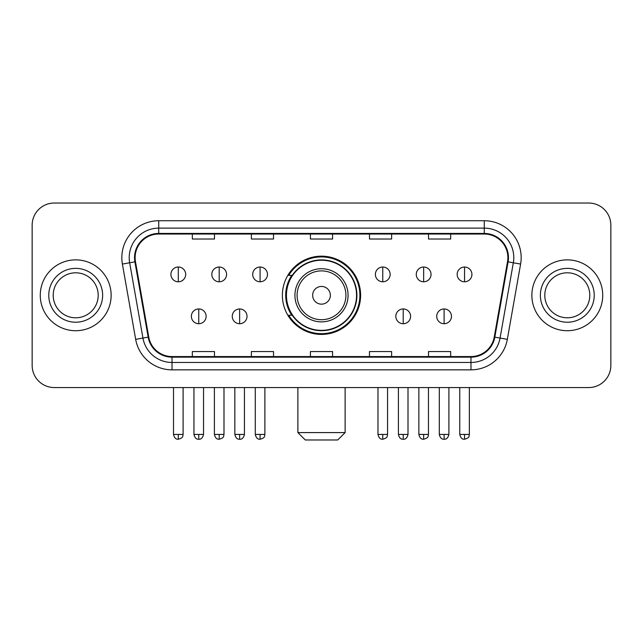 <?xml version="1.0" encoding="UTF-8"?>
<svg xmlns="http://www.w3.org/2000/svg" width="643" height="643" viewBox="0 0 643 643"><rect width="100%" height="100%" fill="white"/><g stroke="black" fill="none" stroke-linecap="round" stroke-linejoin="round"><path stroke-width="0.96" d="M282.381 295.298A39.119 39.119 0 0 0 321.5 334.416A39.119 39.119 0 0 0 360.619 295.298A39.119 39.119 0 0 0 321.5 256.171A39.119 39.119 0 0 0 282.381 295.298M291.761 315.223A35.799 35.799 0 0 1 291.761 275.365M32.15 225.171L32.15 365.417A22.143 22.143 0 0 0 54.293 387.56L588.707 387.56A22.143 22.143 0 0 0 610.85 365.417L610.85 225.171A22.143 22.143 0 0 0 588.707 203.027L54.293 203.027A22.143 22.143 0 0 0 32.15 225.171L32.15 365.417M40.268 295.298A35.429 35.429 0 0 0 75.697 330.727A35.429 35.429 0 0 0 111.135 295.298A35.429 35.429 0 0 0 75.697 259.868A35.429 35.429 0 0 0 40.268 295.298A35.429 35.429 0 0 0 75.697 330.727A35.429 35.429 0 0 0 111.135 295.298A35.429 35.429 0 0 0 75.697 259.868A35.429 35.429 0 0 0 40.268 295.298M531.865 295.298A35.429 35.429 0 0 0 567.303 330.727A35.429 35.429 0 0 0 602.732 295.298A35.429 35.429 0 0 0 567.303 259.868A35.429 35.429 0 0 0 531.865 295.298A35.429 35.429 0 0 0 567.303 330.727A35.429 35.429 0 0 0 602.732 295.298A35.429 35.429 0 0 0 567.303 259.868A35.429 35.429 0 0 0 531.865 295.298M135.118 257.65A23.622 23.622 0 0 1 158.741 234.028L484.259 234.028A23.622 23.622 0 0 1 507.52 261.749L494.242 337.045A23.622 23.622 0 0 1 470.981 356.56L172.019 356.56A23.622 23.622 0 0 1 148.758 337.045L135.48 261.749A23.622 23.622 0 0 1 135.118 257.65M134.532 257.65A24.209 24.209 0 0 0 134.901 261.854L148.171 337.149A24.209 24.209 0 0 0 172.019 357.154L470.981 357.154A24.209 24.209 0 0 0 494.829 337.149L508.099 261.854A24.209 24.209 0 0 0 484.259 233.441L158.741 233.441A24.209 24.209 0 0 0 134.532 257.65M122.395 264.056A36.908 36.908 0 0 1 158.741 220.742L484.259 220.742A36.908 36.908 0 0 1 520.605 264.056L507.327 339.351A36.908 36.908 0 0 1 470.981 369.846L172.019 369.846A36.908 36.908 0 0 1 135.673 339.351L122.395 264.056L129.661 262.778A29.522 29.522 0 0 1 158.741 228.128L484.259 228.128A29.522 29.522 0 0 1 513.339 262.778L500.061 338.065A29.522 29.522 0 0 1 470.981 362.467L172.019 362.467A29.522 29.522 0 0 1 142.939 338.065L129.661 262.778A29.522 29.522 0 0 1 129.219 257.65M588.707 203.027L54.293 203.027M54.293 387.56L588.707 387.56M610.85 365.417L610.85 225.171M494.829 337.149L500.061 338.065L513.339 262.778L520.605 264.056M310.424 234.028L310.424 239.027L332.576 239.027L332.576 234.028M251.381 234.028L251.381 239.027L273.524 239.027L273.524 234.028M192.329 234.028L192.329 239.027L214.473 239.027L214.473 234.028M369.476 234.028L369.476 239.027L391.619 239.027L391.619 234.028M428.527 234.028L428.527 239.027L450.671 239.027L450.671 234.028M332.576 356.56L332.576 351.56L310.424 351.56L310.424 356.56M273.524 356.56L273.524 351.56L251.381 351.56L251.381 356.56M214.473 356.56L214.473 351.56L192.329 351.56L192.329 356.56M391.619 356.56L391.619 351.56L369.476 351.56L369.476 356.56M450.671 356.56L450.671 351.56L428.527 351.56L428.527 356.56M98.202 295.298A22.497 22.497 0 0 0 75.697 272.801A22.497 22.497 0 0 0 53.2 295.298A22.497 22.497 0 0 0 75.697 317.795A22.497 22.497 0 0 0 98.202 295.298A22.497 22.497 0 0 1 75.697 317.795A22.497 22.497 0 0 1 53.2 295.298M337.736 439.973L305.264 439.973L297.878 432.586L345.122 432.586L337.736 439.973M330.357 295.298A8.857 8.857 0 0 0 321.5 286.44A8.857 8.857 0 0 0 312.643 295.298A8.857 8.857 0 0 0 321.5 304.155A8.857 8.857 0 0 0 330.357 295.298M348.072 295.298A26.572 26.572 0 0 0 321.5 268.726A26.572 26.572 0 0 0 294.928 295.298A26.572 26.572 0 0 0 321.5 321.87A26.572 26.572 0 0 0 348.072 295.298A26.572 26.572 0 0 1 321.5 321.87A26.572 26.572 0 0 1 294.928 295.298M356.56 295.298A35.06 35.06 0 0 0 321.5 260.238A35.06 35.06 0 0 0 286.44 295.298A35.06 35.06 0 0 0 321.5 330.357A35.06 35.06 0 0 0 356.56 295.298M359.887 295.298A38.387 38.387 0 0 1 288.699 315.223L292.252 315.223A35.389 35.389 0 0 0 344.913 321.838A35.389 35.389 0 0 0 344.913 268.758A35.389 35.389 0 0 0 292.252 275.365L288.699 275.365A38.387 38.387 0 0 1 359.887 295.298M589.8 295.298A22.497 22.497 0 0 0 567.303 272.801A22.497 22.497 0 0 0 544.798 295.298A22.497 22.497 0 0 0 567.303 317.795A22.497 22.497 0 0 0 589.8 295.298A22.497 22.497 0 0 1 567.303 317.795A22.497 22.497 0 0 1 544.798 295.298M178.304 267.022A7.378 7.378 0 0 0 170.917 274.408A7.378 7.378 0 0 0 178.304 281.787A7.378 7.378 0 0 0 185.682 274.408A7.378 7.378 0 0 0 178.304 267.022L178.304 281.787A7.378 7.378 0 0 0 185.682 274.408A7.378 7.378 0 0 0 178.304 267.022M219.191 267.022A7.378 7.378 0 0 0 211.812 274.408A7.378 7.378 0 0 0 219.191 281.787A7.378 7.378 0 0 0 226.577 274.408A7.378 7.378 0 0 0 219.191 267.022L219.191 281.787A7.378 7.378 0 0 0 226.577 274.408A7.378 7.378 0 0 0 219.191 267.022M260.085 267.022A7.378 7.378 0 0 0 252.707 274.408A7.378 7.378 0 0 0 260.085 281.787A7.378 7.378 0 0 0 267.472 274.408A7.378 7.378 0 0 0 260.085 267.022L260.085 281.787A7.378 7.378 0 0 0 267.472 274.408A7.378 7.378 0 0 0 260.085 267.022M382.762 267.022A7.378 7.378 0 0 0 375.383 274.408A7.378 7.378 0 0 0 382.762 281.787A7.378 7.378 0 0 0 390.148 274.408A7.378 7.378 0 0 0 382.762 267.022L382.762 281.787A7.378 7.378 0 0 0 390.148 274.408A7.378 7.378 0 0 0 382.762 267.022M423.657 267.022A7.378 7.378 0 0 0 416.278 274.408A7.378 7.378 0 0 0 423.657 281.787A7.378 7.378 0 0 0 431.043 274.408A7.378 7.378 0 0 0 423.657 267.022L423.657 281.787A7.378 7.378 0 0 0 431.043 274.408A7.378 7.378 0 0 0 423.657 267.022M464.551 267.022A7.378 7.378 0 0 0 457.173 274.408A7.378 7.378 0 0 0 464.551 281.787A7.378 7.378 0 0 0 471.93 274.408A7.378 7.378 0 0 0 464.551 267.022L464.551 281.787A7.378 7.378 0 0 0 471.93 274.408A7.378 7.378 0 0 0 464.551 267.022M198.751 308.953A7.378 7.378 0 0 0 191.365 316.332A7.378 7.378 0 0 0 198.751 323.718A7.378 7.378 0 0 0 206.13 316.332A7.378 7.378 0 0 0 198.751 308.953L198.751 323.718A7.378 7.378 0 0 0 206.13 316.332A7.378 7.378 0 0 0 198.751 308.953M239.638 308.953A7.378 7.378 0 0 0 232.26 316.332A7.378 7.378 0 0 0 239.638 323.718A7.378 7.378 0 0 0 247.025 316.332A7.378 7.378 0 0 0 239.638 308.953L239.638 323.718A7.378 7.378 0 0 0 247.025 316.332A7.378 7.378 0 0 0 239.638 308.953M403.209 308.953A7.378 7.378 0 0 0 395.831 316.332A7.378 7.378 0 0 0 403.209 323.718A7.378 7.378 0 0 0 410.596 316.332A7.378 7.378 0 0 0 403.209 308.953L403.209 323.718A7.378 7.378 0 0 0 410.596 316.332A7.378 7.378 0 0 0 403.209 308.953M444.104 308.953A7.378 7.378 0 0 0 436.726 316.332A7.378 7.378 0 0 0 444.104 323.718A7.378 7.378 0 0 0 451.482 316.332A7.378 7.378 0 0 0 444.104 308.953L444.104 323.718A7.378 7.378 0 0 0 451.482 316.332A7.378 7.378 0 0 0 444.104 308.953M484.259 220.742L484.259 233.441M129.661 262.778L134.901 261.854M172.019 369.846L172.019 357.154M470.981 357.154L470.981 369.846M135.673 339.351L148.171 337.149M508.099 261.854L513.339 262.778M158.741 220.742L158.741 233.441M500.061 338.065L507.327 339.351M102.631 295.298A26.926 26.926 0 0 0 75.697 268.372A26.926 26.926 0 0 0 48.772 295.298A26.926 26.926 0 0 0 75.697 322.223A26.926 26.926 0 0 0 102.631 295.298M345.91 295.298A24.41 24.41 0 0 0 321.5 270.888A24.41 24.41 0 0 0 297.09 295.298A24.41 24.41 0 0 0 321.5 319.708A24.41 24.41 0 0 0 345.91 295.298M594.228 295.298A26.926 26.926 0 0 0 567.303 268.372A26.926 26.926 0 0 0 540.369 295.298A26.926 26.926 0 0 0 567.303 322.223A26.926 26.926 0 0 0 594.228 295.298M178.304 434.435L173.506 434.435C174.341 437.859 175.941 439.458 178.304 439.233L178.304 434.435L183.102 434.435L183.102 387.56M219.191 434.435L214.392 434.435C215.236 437.859 216.836 439.458 219.191 439.233L219.191 434.435L223.989 434.435L223.989 387.56M260.085 434.435L255.287 434.435C256.123 437.859 257.722 439.458 260.085 439.233L260.085 434.435L264.884 434.435L264.884 387.56M382.762 434.435L377.971 434.435C378.807 437.859 380.407 439.458 382.762 439.233L382.762 434.435L387.56 434.435L387.56 387.56M423.657 434.435L418.858 434.435C419.694 437.859 421.294 439.458 423.657 439.233L423.657 434.435L428.455 434.435L428.455 387.56M464.551 434.435L459.753 434.435C460.589 437.859 462.188 439.458 464.551 439.233L464.551 434.435L469.35 434.435L469.35 387.56M198.751 434.435L193.953 434.435C194.789 437.859 196.388 439.458 198.751 439.233L198.751 434.435L203.542 434.435L203.542 387.56M239.638 434.435L234.84 434.435C235.684 437.859 237.283 439.458 239.638 439.233L239.638 434.435L244.436 434.435L244.436 387.56M403.209 434.435L398.411 434.435C399.255 437.859 400.854 439.458 403.209 439.233L403.209 434.435L408.008 434.435L408.008 387.56M444.104 434.435L439.306 434.435C440.142 437.859 441.741 439.458 444.104 439.233L444.104 434.435L448.902 434.435L448.902 387.56M345.122 387.56L345.122 432.586M297.878 387.56L297.878 432.586M173.506 434.435L173.506 387.56M183.102 434.435C182.419 435.922 184.123 437.61 178.304 439.233M214.392 434.435L214.392 387.56M223.989 434.435C223.314 435.922 225.018 437.61 219.191 439.233M255.287 434.435L255.287 387.56M264.884 434.435C264.209 435.922 265.913 437.61 260.085 439.233M377.971 434.435L377.971 387.56M387.56 434.435C386.885 435.922 388.589 437.61 382.762 439.233M418.858 434.435L418.858 387.56M428.455 434.435C427.78 435.922 429.484 437.61 423.657 439.233M459.753 434.435L459.753 387.56M469.35 434.435C468.675 435.922 470.371 437.61 464.551 439.233M193.953 434.435L193.953 387.56M203.542 434.435C202.706 437.859 201.106 439.458 198.751 439.233M234.84 434.435L234.84 387.56M244.436 434.435C243.601 437.859 242.001 439.458 239.638 439.233M398.411 434.435L398.411 387.56M408.008 434.435C407.172 437.859 405.572 439.458 403.209 439.233M439.306 434.435L439.306 387.56M448.902 434.435C448.067 437.859 446.467 439.458 444.104 439.233"/></g></svg>

